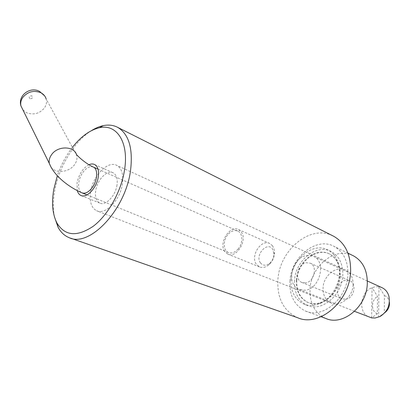 <?xml version="1.0" encoding="UTF-8"?>
<svg xmlns="http://www.w3.org/2000/svg" width="410" height="410" viewBox="0 0 410 410"><rect width="100%" height="100%" fill="white"/><g stroke="black" fill="none" stroke-linecap="round" stroke-linejoin="round"><path stroke-width="0.31" stroke-dasharray="2.05 1.54" d="M345.492 299.269C353.871 298.695 357.377 283.735 349.884 280.753L345.973 280.189C337.584 280.947 334.252 295.882 341.884 298.762L345.492 299.269M305.47 282.895L301.791 282.423C294.052 279.507 297.747 263.666 306.337 262.697L310.324 263.22C317.934 266.228 314.05 282.136 305.47 282.895M381.761 287.564L378.983 286.774L375.514 286.749L372.06 287.697C359.975 292.125 357.848 312.902 369.236 317.145M306.644 255.573L310.278 255.481L313.665 256.496C326.632 261.713 319.861 289.024 305.158 290.198L299.039 289.419C285.683 284.473 291.915 257.347 306.644 255.573M371.639 317.878L372.06 287.697L377.538 296.399L377.338 313.763L371.639 317.878M378.983 286.774L378.655 317.14L384.303 313.004L384.447 295.533L378.983 286.774M384.447 295.533C386.85 296.491 388.434 298.342 389.198 301.099L389.382 302.021M384.928 312.594L384.303 313.004M377.338 313.763C370.799 311.538 370.983 300.069 377.538 296.399M238.061 249.101C243.171 243.422 243.007 233.244 237.867 231.102C234.515 229.784 231.214 230.917 227.965 234.51C222.896 240.209 223.066 250.413 228.365 252.498C231.624 253.718 234.853 252.586 238.061 249.101M260.437 262.887C254.625 255.44 267.059 241.013 272.501 249.013L273.972 253.867C273.88 257.547 272.512 260.632 269.857 263.128C266.131 265.967 262.994 265.885 260.437 262.887M272.542 245.8L269.841 243.53C261.149 238.702 249.972 256.173 256.429 264.363L259.458 266.9C262.564 268.135 265.741 267.402 268.996 264.706C272.553 261.36 274.392 257.224 274.51 252.288L273.988 248.726L272.542 245.8M224.721 251.458C218.356 243.053 229.913 224.731 238.594 229.595L241.285 231.911C247.901 240.05 236.401 258.736 227.729 254.051L224.721 251.458M72.391 147.374C65.964 155.728 60.941 165.163 57.323 175.68M54.402 216.711C52.916 209.049 52.992 200.551 54.638 191.229C58.799 167.019 74.205 141.342 91.363 130.693M289.931 281.137C290.987 257.132 316.351 236.432 334.176 246.441C343.524 251.771 348.095 261.129 347.9 274.51C347.393 298.475 322.614 319.113 305.486 311.031C294.513 305.691 289.327 295.723 289.931 281.137M332.618 235.729C310.124 224.234 279.389 250.228 277.903 279.83C277.032 298.383 283.597 311.005 297.609 317.704M325.719 318.421C314.808 313.148 309.581 303.415 310.032 289.224C310.862 266.356 334.827 246.579 352.549 255.404M116.993 184.992C115.61 195.826 105.534 206.209 99.707 203.047C96.206 201.105 94.884 196.949 95.73 190.588C97.196 179.836 107.21 169.468 113.145 172.805C116.466 174.727 117.752 178.786 116.993 184.992M88.939 164.728C82.933 168.069 78.981 174.101 77.075 182.809L77.264 190.66M90.595 191.936C89.293 201.541 91.297 207.808 96.611 210.735C105.319 215.414 120.453 199.824 122.493 183.547C123.6 174.296 121.688 168.238 116.763 165.368C107.82 160.295 92.824 175.849 90.595 191.936M353.102 284.755C352.877 296.994 340.049 307.403 331.039 302.98C325.525 300.212 322.865 295.174 323.049 287.871C323.418 275.612 336.431 265.188 345.63 270.139C350.699 272.911 353.189 277.78 353.102 284.755M291.038 279.205C290.541 291.336 294.81 299.633 303.846 304.092C308.433 305.937 313.332 305.942 318.539 304.092C329.584 300.253 338.875 286.78 339.429 273.583C339.654 269.098 339.049 264.968 337.599 261.19C335.518 255.994 332.284 252.252 327.887 249.972C313.076 241.762 291.92 259.11 291.038 279.205M294.503 280.614C294.031 292.689 298.311 300.95 307.331 305.399C321.645 312.261 342.335 295.072 342.801 275.089C342.991 263.856 339.137 256.014 331.244 251.571C316.448 243.376 295.349 260.606 294.503 280.614M296.348 280.163C297.096 262.144 316.074 246.63 329.368 253.944C333.361 256.004 336.303 259.381 338.183 264.091L339.567 269.401L339.818 275.182C338.296 288.445 332.069 297.532 321.143 302.452C316.428 304.123 311.989 304.117 307.828 302.426C299.761 298.418 295.933 290.997 296.348 280.163M296.809 280.353C297.552 262.344 316.525 246.84 329.814 254.154C336.969 258.156 340.454 265.229 340.269 275.382C339.834 293.365 321.194 308.832 308.294 302.601C300.228 298.598 296.399 291.177 296.809 280.353M22.939 109.947L26.676 112.781C33.625 115.256 39.534 113.652 44.393 107.968C46.371 105.078 46.965 102.08 46.166 98.979L76.69 155.303C77.454 158.496 76.726 161.632 74.507 164.712C69.259 172.308 55.76 173.855 51.04 167.213M93.393 167.07C90.185 165.85 86.802 167.47 83.25 171.939C77.705 179.016 76.901 190.85 81.949 192.833L82.292 192.972M29.848 98.692C28.541 96.78 29.202 95.827 31.847 95.843C33.148 97.759 32.482 98.707 29.848 98.692M301.791 282.423L341.884 298.762M367.339 280.983L313.665 256.496M354.527 311.339L299.039 289.419M310.324 263.22L349.884 280.753M389.198 301.099L388.952 296.404M382.735 314.193L380.014 316.52M76.69 155.303L76.906 155M98.026 169.12L237.867 231.102M269.841 243.53L238.594 229.595M259.458 266.9L227.729 254.051M273.972 253.867L274.51 252.288M269.857 263.128L268.996 264.706M86.971 194.878L228.365 252.498M44.634 95.873L46.166 98.979M347.957 253.165L334.176 246.441M81.282 195.606L99.707 203.047M331.039 302.98L96.611 210.735M345.63 270.139L116.763 165.368M94.602 164.523L113.145 172.805M70.623 238.154L68.911 237.554M321.091 316.73L305.486 311.031M307.331 305.399L303.846 304.092M338.183 264.091L337.599 261.19M329.368 253.944L329.814 254.154M307.828 302.426L308.294 302.601M321.143 302.452L318.539 304.092M331.244 251.571L327.887 249.972"/><path stroke-width="0.61" d="M354.527 311.339L371.639 317.878L375.13 318.011L380.014 316.52C387.409 311.836 390.387 305.127 388.952 296.404C387.85 292.366 385.62 289.501 382.274 287.794L381.761 287.564M389.382 302.021C389.818 306.362 388.332 309.883 384.928 312.594M57.323 175.68L53.782 189.338C51.424 203.037 52.495 214.302 56.995 223.122C64.99 236.078 77.095 237.103 93.321 226.202C108.245 214.907 121.406 191.188 124.609 169.489C128.996 141.901 116.501 123.564 99.353 127.766C89.918 130.006 80.929 136.54 72.391 147.374M91.363 130.693C95.376 128.166 99.338 126.48 103.253 125.639C108.614 124.517 113.473 125.117 117.829 127.438C128.848 134.157 133.096 148.405 130.58 170.171C125.711 209.853 89.144 248.091 68.911 237.554C64.37 235.658 60.762 232.244 58.087 227.314L54.402 216.711M70.623 238.154L297.609 317.704C318.959 327.559 350.002 301.478 350.617 271.312C350.842 254.651 345.225 242.986 333.766 236.309L332.618 235.729M352.549 255.404L353.507 255.871C362.783 261.149 367.386 270.287 367.309 283.284C367.011 306.557 342.745 326.396 325.719 318.421L321.091 316.73M77.264 190.66C77.946 193.028 79.145 194.622 80.867 195.437C86.623 198.589 96.77 187.903 98.277 176.869C99.112 170.545 97.887 166.429 94.602 164.523C92.937 163.728 91.051 163.795 88.939 164.728M51.04 167.213L49.323 163.446C48.785 160.484 49.528 157.568 51.552 154.698C57.81 145.335 74.851 145.939 76.69 155.303M46.166 98.979C45.346 96.227 43.552 94.136 40.79 92.701C33.774 90.031 27.762 91.625 22.755 97.483C20.946 100.168 20.331 102.946 20.905 105.821L49.323 163.446C54.279 176.136 69.141 187.308 81.949 192.833C85.07 193.976 88.386 192.372 91.907 188.021C97.534 180.933 98.308 169.069 93.393 167.07L98.026 169.12M44.634 95.873L39.585 91.43C30.217 86.161 17.697 95.402 20.905 105.821L22.939 109.947M382.274 287.794L367.339 280.983M76.906 155C79.909 158.393 87.807 164.81 93.393 167.07M82.292 192.972L86.971 194.878M99.353 127.766L103.253 125.639M353.507 255.871L347.957 253.165M333.766 236.309L117.829 127.438M80.867 195.437L81.282 195.606M56.995 223.122L58.087 227.314"/></g></svg>
